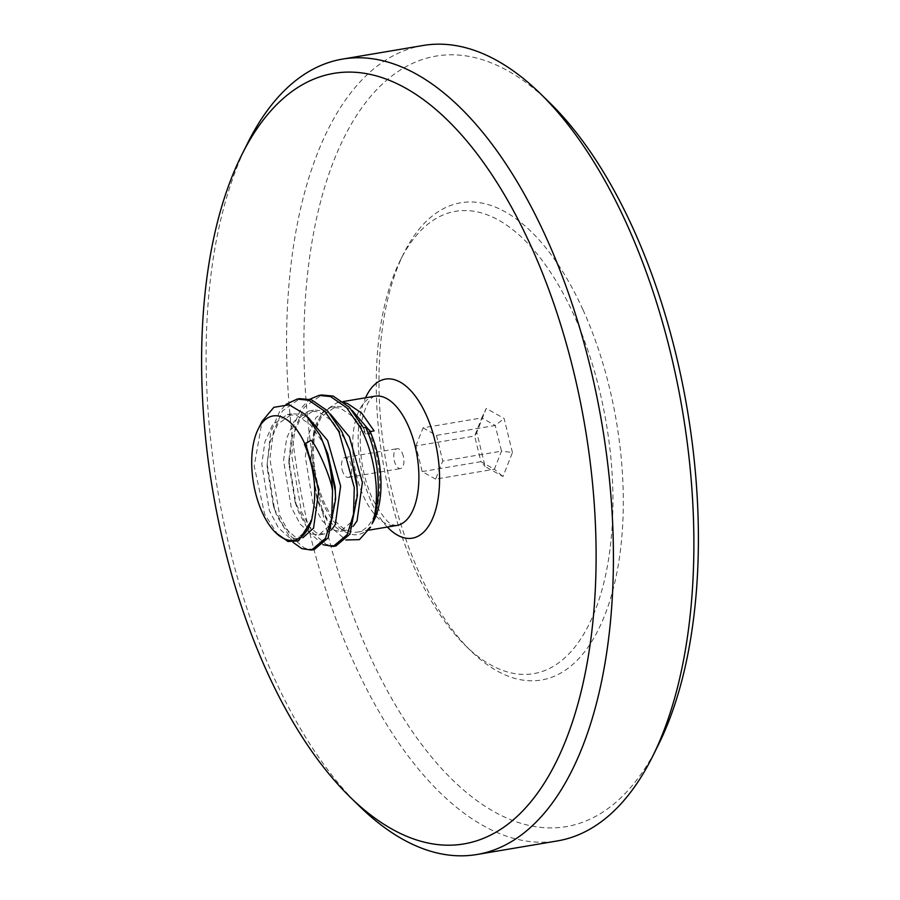 <?xml version="1.0" encoding="UTF-8"?>
<svg xmlns="http://www.w3.org/2000/svg" width="900" height="900" viewBox="0 0 900 900"><rect width="100%" height="100%" fill="white"/><g stroke="black" fill="none" stroke-linecap="round" stroke-linejoin="round"><path stroke-width="0.67" stroke-dasharray="4.5 3.38" d="M359.606 806.332A403.346 194.929 80.4 0 1 273.375 676.249A403.346 194.929 80.4 0 1 247.657 143.078M423.135 45.484A403.346 194.929 -99.6 0 0 353.891 662.659A403.346 194.929 -99.6 0 0 557.381 840.926M582.964 309.701A242.01 116.955 -99.6 0 0 403.897 253.136A242.01 116.955 -99.6 0 0 419.321 573.041A242.01 116.955 -99.6 0 0 471.06 651.094A242.01 116.955 -99.6 0 0 608.85 603.866A242.01 116.955 -99.6 0 0 582.964 309.701M415.35 570.026A234.45 113.299 80.4 0 1 400.41 260.123A234.45 113.299 80.4 0 1 573.874 314.91A234.45 113.299 80.4 0 1 598.95 599.884A234.45 113.299 80.4 0 1 465.469 645.637A234.45 113.299 80.4 0 1 415.35 570.026M373.984 520.391A68.062 32.895 80.4 0 1 323.618 504.484A68.062 32.895 80.4 0 1 315.079 426.082L310.691 458.483L317.711 500.873L319.815 506.666L330.525 526.781L345.926 539.977M278.179 535.14L264.634 514.226L254.205 466.099L262.091 421.335M658.159 745.29A390.746 188.843 80.4 0 1 369.034 653.962A390.746 188.843 80.4 0 1 327.24 179.01A390.746 188.843 80.4 0 1 549.709 102.758M369.641 430.414L368.786 431.786A65.543 31.68 80.4 0 1 357.536 532.08A65.543 31.68 80.4 0 1 324.473 503.111A65.543 31.68 80.4 0 1 322.942 411.941L337.343 402.548L344.475 402.671M368.786 431.786L370.147 431.55M292.961 542.261L276.998 516.026L274.613 509.49L267.154 464.051L270.664 432.202L279.653 411.48L286.121 404.314M314.168 549.619L304.526 548.168L291.15 536.58L279.72 515.576L269.876 458.876L273.386 431.752L282.375 411.019L299.88 398.644M323.123 544.748L309.971 533.081L298.755 512.359L296.37 505.811L288.911 460.384L292.433 428.535L301.421 407.801L309.757 399.229M335.936 545.951L326.295 544.489L312.907 532.913L301.478 511.897L291.645 455.197L295.155 428.074L304.144 407.34L321.649 394.965M315.079 426.082L322.942 411.941M363.499 427.77L365.681 434.048L371.126 433.125L374.096 430.886M313.009 512.505L308.115 529.087L296.944 538.695L289.215 537.469L278.494 527.94L269.37 510.671L261.799 464.119L264.915 441.844L272.531 424.811L287.19 414.619L296.876 415.507L310.309 424.586L322.155 441.394L329.062 457.695M335.565 495.394L329.873 525.409L318.701 535.016L310.973 533.801L300.251 524.261L291.127 507.004L283.556 460.451L286.684 438.176L294.289 421.144L308.947 410.951L318.634 411.84L332.077 420.919L343.924 437.715L350.82 454.016M357.322 491.715L351.641 521.741L340.459 531.349L332.73 530.123L322.02 520.594L312.885 503.325L305.325 456.772L308.441 434.509L316.058 417.465L330.716 407.272L340.391 408.161L353.835 417.24L365.681 434.048M302.929 537.671L294.649 536.546L283.928 527.017L274.804 509.76L273.352 505.721L267.199 467.933L267.233 463.207L270.36 440.933L277.965 423.9L292.635 413.696L302.31 414.596L308.104 417.397M331.627 529.785L324.146 534.105L316.418 532.879L305.696 523.339L295.121 502.054L288.956 464.254L292.118 437.254L299.734 420.221L314.392 410.029L324.079 410.918L330.446 414.09M353.385 526.118L345.904 530.426L338.175 529.211L327.454 519.671L316.879 498.375L310.725 460.586L313.886 433.586L321.491 416.554L336.15 406.35L345.836 407.25L352.204 410.423M370.271 431.539L371.126 433.125M512.46 452.509L504.101 418.455L486.248 408.409L476.764 432.428L485.123 466.493L502.976 476.527L512.46 452.509L501.525 451.136L494.381 469.226L480.938 461.666L474.637 436.016L481.781 417.915L495.225 425.486L501.525 451.136L442.766 461.048L435.623 479.137L494.381 469.226L502.976 476.527M435.623 479.137L422.179 471.577L415.89 445.928L474.637 436.016L476.764 432.428M415.89 445.928L423.034 427.838L481.781 417.915L486.248 408.409M422.179 471.577L480.938 461.666L485.123 466.493M423.034 427.838L436.466 435.397L495.225 425.486L504.101 418.455M436.466 435.397L442.766 461.048M343.226 472.928A10.08 4.871 80.4 0 1 344.947 457.504A10.08 4.871 80.4 0 1 350.044 461.959A10.08 4.871 80.4 0 1 348.311 477.394A10.08 4.871 80.4 0 1 343.226 472.928M402.266 453.15A10.08 4.871 80.4 0 1 400.534 468.574A10.08 4.871 80.4 0 1 395.449 464.119A10.08 4.871 80.4 0 1 397.181 448.684A10.08 4.871 80.4 0 1 402.266 453.15M387.36 527.04A80.674 38.981 80.4 0 1 371.588 502.526A80.674 38.981 80.4 0 1 365.546 397.789M374.895 396.202A65.543 31.68 -99.6 0 0 363.645 496.496A65.543 31.68 -99.6 0 0 396.709 525.465L393.604 524.993C388.946 524.801 381.848 515.959 372.308 498.476C363.757 478.935 359.764 458.066 360.304 435.859C360.495 423.349 363.173 412.144 368.359 402.255C371.374 397.991 373.556 395.966 374.895 396.202M400.41 260.123L403.897 253.136M357.536 532.08L368.955 530.145M337.343 402.548L343.091 401.569M296.944 538.695L302.377 537.773M287.19 414.619L292.635 413.696M318.701 535.016L324.146 534.105M308.947 410.951L314.392 410.029M340.459 531.349L345.904 530.426M330.716 407.272L336.15 406.35M310.691 458.483L310.725 460.586M317.711 500.861L316.879 498.375M296.37 505.811L295.121 502.054M288.911 460.384L288.956 464.254M274.613 509.49L273.352 505.721M267.154 464.051L267.199 467.933M465.469 645.637L471.06 651.094M348.311 477.394L400.534 468.574M344.947 457.504L397.181 448.684"/><path stroke-width="1.35" d="M241.841 154.71L247.657 143.078A403.346 194.929 80.4 0 1 342.619 59.074A403.346 194.929 80.4 0 1 546.109 237.341A403.346 194.929 80.4 0 1 476.865 854.516A403.346 194.929 80.4 0 1 359.606 806.332L350.291 797.242A390.746 188.843 -99.6 0 0 572.76 720.99A390.746 188.843 -99.6 0 0 530.966 246.037A390.746 188.843 -99.6 0 0 241.841 154.71A390.746 188.843 -99.6 0 0 266.76 671.22A390.746 188.843 -99.6 0 0 350.291 797.242M476.865 854.516L557.381 840.926A403.346 194.929 -99.6 0 0 652.342 756.923A403.346 194.929 -99.6 0 0 626.625 223.751A403.346 194.929 -99.6 0 0 540.394 93.668A403.346 194.929 -99.6 0 0 423.135 45.484L342.619 59.074M258.199 429.075L262.069 421.324L273.836 407.34L289.136 404.775L305.314 414.473L319.973 435.116A75.623 36.551 80.4 0 1 332.527 491.355C331.909 480.24 317.475 446.423 311.017 440.257L304.83 443.812A63.023 30.454 -99.6 0 0 258.199 429.075A63.023 30.454 -99.6 0 0 262.215 512.381A63.023 30.454 -99.6 0 0 275.692 532.71A63.023 30.454 -99.6 0 0 311.625 520.245L298.642 540.821L288.022 541.507L275.692 532.71M540.394 93.668L549.709 102.758A390.746 188.843 80.4 0 1 633.24 228.78A390.746 188.843 80.4 0 1 658.159 745.29L652.342 756.923M370.147 431.55L374.096 430.886L361.654 413.111L347.524 403.493L344.475 402.671M332.527 491.355L331.74 518.017L325.474 538.29L311.456 550.08L301.804 548.629L292.961 542.261M319.973 435.116L327.848 454.05L335.25 490.894L335.61 499.23L328.185 537.829L314.168 549.619L311.456 550.08M286.121 404.314L297.157 399.094L308.756 400.219L324.855 411.345L339.007 431.899L354.285 487.676L353.498 514.35L347.231 534.623L333.214 546.413L323.123 544.748M297.157 399.094L299.88 398.644L311.479 399.769L327.577 410.884L341.73 431.438L349.605 450.371L357.007 487.226L357.368 495.562L349.954 534.161L335.936 545.951L333.214 546.413M309.757 399.229L318.926 395.426L330.525 396.551L346.624 407.678L360.776 428.231C376.076 457.369 380.745 500.029 372.184 523.631A75.623 36.551 -99.6 0 0 365.67 427.399L363.499 427.77L349.335 407.216L333.236 396.09L321.649 394.965L318.926 395.426M304.83 443.812L304.481 444.375C314.1 467.134 316.946 489.848 313.009 512.505L311.625 520.245M365.67 427.399L369.641 430.414A68.062 32.895 80.4 0 1 373.984 520.391L372.184 523.631M311.017 440.257L304.481 444.375M327.848 454.05L335.171 487.024L335.61 499.23M349.605 450.371L356.929 483.345L357.368 495.562M305.831 444.15L318.848 489.78L313.549 528.165L302.929 537.671M308.104 417.397L327.6 440.471L340.605 486.101L335.317 524.498L331.627 529.785M330.446 414.09L349.358 436.804L362.374 482.434L357.075 520.819L353.385 526.118M352.204 410.423L370.271 431.539M345.926 539.977L359.404 539.629L370.586 527.197M365.546 397.789A80.674 38.981 80.4 0 1 426.127 414.743A80.674 38.981 80.4 0 1 434.396 513.889A80.674 38.981 80.4 0 1 387.36 527.04M368.955 530.145L396.709 525.465A65.543 31.68 -99.6 0 0 407.959 425.171A65.543 31.68 -99.6 0 0 374.895 396.202L343.091 401.569"/></g></svg>

